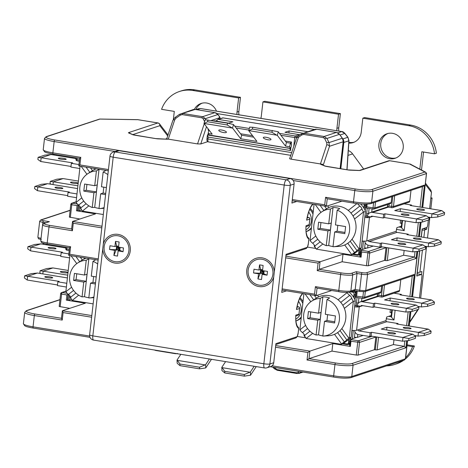 <?xml version="1.0" encoding="UTF-8"?>
<svg xmlns="http://www.w3.org/2000/svg" width="468" height="468" viewBox="0 0 468 468"><rect width="100%" height="100%" fill="white"/><g stroke="black" fill="none" stroke-linecap="round" stroke-linejoin="round"><path stroke-width="0.7" d="M321.633 164.56L320.428 163.94L291.154 159.173C289.774 158.909 289.341 158.681 289.868 158.488M322.581 164.958L322.657 164.309L320.428 163.94L326.804 144.694L326.746 142.793L324.739 138.633L323.394 137.633L303.72 134.427L301.883 134.913L298.414 137.346A2.393 1.065 -161.6 0 0 296.595 137.803L289.686 158.582M207.81 141.64L200.76 143.963L197.549 143.91L168.275 139.142L174.699 119.902A2.393 1.065 -161.6 0 0 172.891 120.334M418.129 309.424L417.667 310.419M417.14 273.78L421.504 274.494A2.393 0.725 99.3 0 1 421.884 276.6L419.451 297.981M418.486 306.476L418.45 306.774M421.218 236.96L422.124 229.004L426.746 227.477A2.393 0.725 99.3 0 0 427.781 224.874L428.331 220.065M428.63 217.421L428.665 217.129M429.63 208.634L431.478 192.418L430.771 190.131M421.504 274.494A2.393 0.725 99.3 0 0 421.387 274.505L416.766 276.026L419.615 251M419.737 250.959L416.894 275.933A2.393 0.357 -173.5 0 1 416.766 276.026M349.918 346.238A2.393 0.357 -173.5 0 1 349.672 346.045L350.421 339.464A2.393 0.357 6.5 0 0 350.433 339.505L350.959 341.254L350.368 346.425L349.918 346.238L350.643 339.832M350.368 346.425L332.818 343.565L331.964 351.094L356.265 355.054L357.71 342.354A1.433 0.439 -80.7 0 1 358.33 340.792A1.433 1.351 71.8 0 1 359.523 342.424L350.959 341.254M275.687 345.56L309.875 351.129L332.818 343.565M349.836 344.594L348.555 344.389M69.521 295.472L68.989 300.175A2.393 0.357 -173.5 0 1 67.784 300.245L66.298 300.123L66.889 294.951L68.088 294.062M68.989 300.175L71.475 299.356M91.816 315.584L62.367 310.781L85.311 303.217L66.298 300.123M363.174 335.427L357.458 337.311A2.393 0.357 -173.5 0 1 354.44 337.2L356.236 337.492L350.55 339.364A2.393 0.357 6.5 0 0 350.421 339.464M356.458 302.802L358.324 303.106A2.393 0.357 -173.5 0 0 358.359 303.112M366.637 213.455L368.503 213.759A2.393 0.357 -173.5 0 0 368.538 213.765M373.353 246.08L367.637 247.964A2.393 0.357 -173.5 0 1 364.619 247.853L366.415 248.145L360.729 250.017A2.393 0.357 6.5 0 0 360.606 250.117A2.393 0.357 6.5 0 0 360.612 250.158L361.7 252L361.109 257.172L342.997 254.218L342.143 261.741L366.444 265.701L367.889 253.007A1.433 0.439 -80.7 0 1 368.515 251.445A1.433 1.351 71.8 0 1 369.702 253.077L361.7 252M360.021 255.247L358.734 255.037M317.052 288.136L316.198 295.641L331.718 290.523M355.036 300.017L355.259 297.18L356.663 296.203L364.666 297.279L380.987 291.897A1.433 1.351 71.8 0 1 380.086 293.044L363.765 298.42A1.433 1.351 71.8 0 1 363.156 298.467A1.433 0.439 -80.7 0 1 363.086 298.479A1.433 0.439 -80.7 0 1 362.852 297.209L363.472 291.769M355.259 297.18A2.393 0.357 -173.5 0 1 355.247 297.139L355.961 290.839M69.755 308.348L59.184 306.47L60.629 293.769L61.595 294.085L60.15 306.786M71.686 228.957L72.417 230.742L73.271 223.218L72.546 221.434L95.49 213.87L76.477 210.77L77.068 205.598L78.273 204.715M79.934 219.001L69.363 217.117L70.814 204.422L71.774 204.738L70.329 217.433M365.549 207.85L366.842 206.856L367.152 204.136M373.335 209.12A1.433 0.439 -80.7 0 1 373.265 209.126A1.433 0.439 -80.7 0 1 373.031 207.862L374.845 207.932L391.166 202.55A1.433 1.351 71.8 0 1 390.265 203.691L373.944 209.073A1.433 1.351 71.8 0 1 373.335 209.12M365.438 207.833A2.393 0.357 -173.5 0 1 365.426 207.792L365.841 204.159M292.325 199.532L324.728 204.814L326.377 206.294L341.897 201.176M361.109 257.172L360.097 256.891A2.393 0.357 -173.5 0 1 359.851 256.698L360.606 250.117M393.974 339.803L393.43 344.571L377.109 349.953L375.295 349.888L376.763 336.995M391.833 196.695L391.166 202.55M388.03 207.102L388.937 206.019L389.16 204.06M386.036 247.502A1.433 1.351 71.8 0 1 386.024 247.695L384.579 260.389L385.48 260.536L386.948 247.648M381.654 286.042L380.987 291.897M377.851 296.449L378.758 295.366L378.981 293.407M375.851 336.849A1.433 1.351 71.8 0 1 375.845 337.042L374.4 349.742L375.295 349.888M384.579 260.389L368.257 265.771L366.444 265.701M410.998 190.377L409.775 201.146A1.433 1.351 71.8 0 1 408.874 202.287L392.553 207.669A1.433 1.351 71.8 0 1 391.938 207.716A1.433 0.439 -80.7 0 1 391.868 207.722A1.433 0.439 -80.7 0 1 391.64 206.458L392.787 196.379M404.153 250.456L403.609 255.224L414.414 256.985L416.064 258.465L367.561 274.453L365.736 290.441L414.238 274.453L411.705 296.724M385.48 260.536L387.288 260.606L403.609 255.224M409.775 201.146L393.453 206.528A1.433 1.351 71.8 0 1 392.553 207.669A1.433 1.433 0 0 1 391.868 207.722L388.101 207.108M387.89 207.055L387.41 206.803L387.668 204.551M374.4 349.742L358.073 355.118L356.265 355.054M400.819 279.724L399.59 290.493A1.433 1.351 71.8 0 1 398.695 291.634L382.368 297.016A1.433 1.351 71.8 0 1 381.759 297.063A1.433 0.439 -80.7 0 1 381.689 297.069A1.433 0.439 -80.7 0 1 381.461 295.805L382.608 285.726M399.59 290.493L383.269 295.875A1.433 1.351 71.8 0 1 382.368 297.016A1.433 1.433 0 0 1 381.689 297.069L377.922 296.455M377.711 296.402L377.231 296.15L377.489 293.898M393.43 344.571L404.229 346.332L405.885 347.812L353.065 365.227L351.784 376.512A1.433 1.351 71.8 0 1 350.883 377.653L404.124 360.103L405.393 358.874A1.433 0.936 -154.8 0 0 405.44 358.482L405.493 357.651M65.853 248.566L66.743 248.941A1.433 0.439 99.3 0 0 66.971 250.204A1.433 0.439 99.3 0 0 67.041 250.199M60.705 293.711A1.433 1.351 71.8 0 1 62.221 292.523A1.433 0.439 99.3 0 0 61.595 294.085L66.889 294.951M59.951 299.754L26.963 310.629A12.923 1.925 6.5 0 0 34.954 313.981A1.433 0.439 99.3 0 0 34.334 315.543L62.232 320.089L61.507 318.31M62.232 320.089L63.092 312.565L62.367 310.781L61.425 318.433M275.5 347.192L307.903 352.474L309.875 351.129L309.02 358.658L331.964 351.094M285.866 256.207L320.053 261.782L319.199 269.305L341.248 272.902A8.137 1.211 6.5 0 0 351.515 273.283A1.433 1.351 71.8 0 1 352.708 274.915L357.02 273.493L356.288 271.709L362.144 272.663A1.433 0.439 99.3 0 0 361.518 274.23L359.699 290.219A4.785 0.714 -173.5 0 0 365.736 290.441A1.433 1.351 -108.2 0 1 364.835 291.587L412.928 275.734L414.238 274.453M339.107 291.71A1.433 0.439 -80.7 0 1 339.037 291.716L316.971 288.118L315.403 286.638L338.803 290.452L340.628 274.464L317.228 270.65L319.199 269.305L342.143 261.741M285.679 257.845L318.082 263.127L320.053 261.782L342.997 254.218M79.706 206.119L79.168 210.828A2.393 0.357 -173.5 0 1 77.963 210.898L76.477 210.77M79.168 210.828L81.654 210.003M292.19 200.737L326.377 206.294L327.231 198.783M99.924 119.071L46.788 136.633A12.923 1.925 6.5 0 0 54.779 139.985L355.393 188.99A12.923 1.925 6.5 0 0 371.703 189.599A1.433 1.351 71.8 0 1 372.891 191.231L371.604 202.515L424.423 185.106L423.107 186.381L370.703 203.662A1.433 1.351 -108.2 0 0 371.604 202.515A14.362 2.141 -173.5 0 1 353.486 201.837L325.582 197.291L327.15 198.771L353.714 203.1A1.433 0.439 -80.7 0 1 353.486 201.837L354.773 190.552A14.362 2.141 6.5 0 0 372.891 191.231L426.132 173.675A1.433 1.351 -108.2 0 0 424.944 172.048L425.634 172.195M426.389 174.254L426.471 173.903A1.433 1.199 -19.6 0 0 426.477 173.201L425.582 172.171M320.451 163.946A3.832 0.573 6.5 0 0 320.779 164.338L324.698 165.976A3.832 0.573 6.5 0 0 326.886 166.514L347.595 169.89A3.832 0.573 6.5 0 0 350.503 170.182L358.5 170.487A3.832 0.573 6.5 0 0 360.424 170.37L389.628 160.74L409.88 164.04A2.393 2.252 -108.2 0 1 410.693 164.35L409.88 164.04A2.393 0.725 -80.7 0 1 409.997 164.034A2.393 0.725 -80.7 0 1 410.126 164.098M411.22 164.625A2.393 2.393 0 0 0 409.997 164.034L389.745 160.729A2.393 2.393 0 0 0 388.615 160.816L389.628 160.74A2.393 0.725 -80.7 0 1 389.745 160.729A2.393 0.725 -80.7 0 1 389.85 160.776M322.458 164.906L322.657 164.309L320.404 163.94M323.207 165.222L329.513 146.268L328.981 142.594L326.974 138.44L324.119 136.486L336.357 132.45L316.69 129.244L300.936 134.193A2.393 0.38 -125.1 0 1 300.965 134.158L297.49 136.597A2.393 0.38 -125.1 0 0 297.467 136.633M136.761 119.691L100.029 119.083A1.433 1.351 -108.2 0 0 99.415 119.129L46.174 136.679L44.513 138.399A14.362 2.141 6.5 0 0 54.159 141.547L52.872 152.837A14.362 2.141 -173.5 0 1 43.226 149.684L44.513 138.399M167.696 135.948L159.851 125.681C159.921 124.236 159.26 123.33 157.868 122.961A2.393 0.725 -80.7 0 1 157.985 122.949A2.393 0.725 -80.7 0 1 158.114 123.014M132.83 134.585L159.851 125.681A2.393 2.194 -37.4 0 0 159.5 123.856A2.393 2.393 0 0 0 157.985 122.949L137.732 119.65A2.393 0.725 99.3 0 0 137.615 119.662L137.516 119.691M166.204 139.183A2.393 1.076 92.1 0 1 166.386 139.154L168.275 139.142L166.046 138.78L168.299 139.142M218.152 119.387L219.767 116.912L217.877 114.543L219.673 117.006A1.433 1.357 42.5 0 1 219.662 118.813C220.018 118.849 220.054 118.217 219.767 116.912M195.408 109.477A2.393 0.725 99.3 0 0 195.308 109.43L193.149 109.594A4.785 4.505 71.8 0 1 195.179 109.442L179.431 114.391A2.393 0.38 -125.1 0 1 179.455 114.356L175.038 117.462L172.885 120.352L166.748 138.803M204.498 121.446L203.235 118.831A2.393 1.287 -25.8 0 1 205.47 118.632L202.615 116.684L214.853 112.648A4.785 4.505 71.8 0 1 217.877 114.543L205.47 118.632L206.049 119.837M166.046 138.78L165.929 139.136M76.032 159.219L76.922 159.594A1.433 0.439 99.3 0 0 77.15 160.857A1.433 0.439 99.3 0 0 77.22 160.852M70.89 204.364A1.433 1.351 71.8 0 1 72.4 203.176A1.433 0.439 99.3 0 0 71.774 204.738L77.068 205.598M398.841 227.003L401.228 227.395L402.018 220.41M401.228 227.395L404.182 230.648L396.39 229.379M388.662 316.35L391.049 316.742L391.833 309.757M391.049 316.742L394.003 320.001L386.211 318.726M71.604 229.086L72.546 221.434L101.995 226.237M79.917 164.906L78.799 165.935L79.654 158.412L53.1 154.101A1.433 0.439 -80.7 0 1 52.872 152.837L80.771 157.383L79.917 164.906L108.453 169.556M79.724 158.424L80.771 157.383M362.144 272.663A3.352 0.497 6.5 0 0 366.368 272.821A1.433 1.351 71.8 0 1 367.561 274.453A4.785 0.714 6.5 0 1 361.518 274.23L357.02 273.493L355.194 289.481L354.147 290.523M175.207 353.399A2.393 0.725 99.3 0 0 175.494 353.703A2.393 0.725 99.3 0 0 175.611 353.691L177.027 353.691M273.891 367.316L276.933 369.556L296.607 372.762A2.393 0.725 99.3 0 0 296.999 373.511A2.393 0.725 99.3 0 0 297.116 373.499L299.093 373.359L301.275 371.779M44.606 223.254A1.433 1.351 -108.2 0 0 43.992 223.3L49.38 221.68L44.606 223.254A8.137 1.211 6.5 0 0 49.637 225.365L71.616 228.946M315.403 286.638L314.549 294.161L316.198 295.641L282.011 290.084M272.072 365.795L333.661 375.833L334.948 364.549A1.433 0.439 99.3 0 1 335.568 362.981L309.02 358.658L307.043 359.997L307.903 352.474M69.492 247.777L68.685 255.294L69.738 254.253L70.592 246.73L69.545 247.771M291.154 159.173L298.414 137.346A2.393 0.38 -125.1 0 0 297.49 136.597A2.393 2.393 0 0 0 296.595 137.803M293.74 146.39L294.746 137.551L296.683 137.574M290.798 148.075L290.517 150.515L208.166 137.089L207.95 138.967L206.985 138.657C206.669 140.54 207.172 141.628 208.488 141.921A3.352 1.018 99.3 0 1 207.95 138.967L291.669 152.615M291.242 144.162L291.482 142.05L285.31 141.043M240.534 133.743L252.562 135.702M208.166 137.089L207.441 135.305L207.306 135.796M290.517 150.515L289.698 148.11M207.441 135.305L207.552 135.024A2.393 0.725 -80.7 0 1 208.172 134.158L208.552 134.035M289.546 148.087L289.663 148.409L207.552 135.024M213.619 120.879L213.706 120.849A1.433 1.351 71.8 0 1 214.321 120.802L228.717 123.148L232.877 121.779L218.474 119.434A1.433 1.351 71.8 0 0 216.965 120.621L216.9 121.224M208.599 130.397A2.393 0.725 -80.7 0 1 208.482 130.408A2.393 0.725 -80.7 0 1 208.137 129.888L208.184 128.928M303.071 133.222L289.13 130.952L288.902 132.959M280.911 135.293L294.746 137.551A1.433 0.439 -80.7 0 1 295.372 135.989L299.374 134.667L284.971 132.321L289.13 130.952M307.687 131.701L223.096 117.907A1.433 0.439 -80.7 0 1 223.166 117.901A1.433 0.439 -80.7 0 1 223.23 117.93M299.374 134.667A1.433 1.351 71.8 0 1 299.924 134.889M290.371 143.149L291.482 142.05M254.182 366.269L250.386 371.996L244.296 374.517L224.722 371.329L222.095 367.655L249.772 372.165M256.236 366.608L250.52 375.231L244.36 376.137L224.786 372.949L221.943 370.574L221.809 367.339L222.095 367.655M221.809 367.339L225.605 361.612M209.401 358.968L205.61 364.695L199.52 367.222L179.946 364.028L177.319 360.354L204.996 364.87M211.46 359.307L205.739 367.936L199.584 368.837L180.01 365.648L177.167 363.273L177.033 360.038L177.319 360.354M177.033 360.038L180.829 354.311M250.52 375.231L250.386 371.996M180.01 365.648L179.946 364.028M205.739 367.936L205.61 364.695M199.584 368.837L199.52 367.222M224.786 372.949L224.722 371.329M244.36 376.137L244.296 374.517M290.745 148.28L289.575 146.753L290.488 143.173L291.652 144.7L290.745 148.28L286.902 147.888L209.29 135L208.12 133.474L209.003 129.999M203.989 123.441L205.23 119.785L227.577 123.154L233.474 124.523L232.567 128.103L203.989 123.441L212.174 134.135L208.12 133.474M232.567 128.103L240.751 138.791L256.95 141.435L248.765 130.742L252.322 129.051L271.902 132.245L276.775 135.176L249.099 130.666M248.765 130.742L249.672 127.161L252.779 127.261L277.682 131.596L278.249 131.818L277.343 135.398L276.775 135.176M277.343 135.398L285.527 146.092L286.434 142.512L290.488 143.173M289.575 146.753L285.527 146.092M263.437 137.949A3.949 1.035 -165.8 0 0 267.509 139.698A3.949 1.035 -165.8 0 0 270.978 139.522A3.949 1.035 -165.8 0 0 270.861 139.16A3.949 1.035 -165.8 0 0 266.789 137.405A3.949 1.035 -165.8 0 0 263.32 137.58A3.949 1.035 -165.8 0 0 263.437 137.949M218.884 130.683A3.949 1.035 -165.8 0 0 222.955 132.438A3.949 1.035 -165.8 0 0 226.424 132.263A3.949 1.035 -165.8 0 0 226.313 131.894A3.949 1.035 -165.8 0 0 222.241 130.139A3.949 1.035 -165.8 0 0 218.772 130.32A3.949 1.035 -165.8 0 0 218.884 130.683M278.249 131.818L286.434 142.512M233.474 124.523L241.658 135.211L253.685 137.171M287.381 147.73L286.902 147.888M272.353 130.455L271.902 132.245M252.779 127.261L252.322 129.051M240.751 138.791L241.658 135.211M227.577 123.154L227.12 124.944L231.999 127.875M227.12 124.944L207.546 121.756L208.003 119.966M204.323 123.365L207.546 121.756M405.657 357.657A31.11 29.273 -108.2 0 0 412.554 346.624L414.402 346.016A31.11 29.273 71.8 0 1 405.317 359.026M403.72 360.237A31.11 29.273 71.8 0 1 396.484 363.87L394.635 364.478A31.11 29.273 -108.2 0 0 401.872 360.846M414.402 346.016L407.113 344.828M420.656 298.18L426.547 246.478M427.512 237.99L429.864 217.322M430.835 208.833L432.069 198.017L430.864 197.818M421.504 170.03L423.552 152.036M408.734 125.67L410.582 125.061A31.11 29.273 71.8 0 1 436.369 153.211L434.52 153.82A31.11 29.273 -108.2 0 0 408.734 125.67L362.835 118.188L361.226 132.292A12.923 12.162 71.8 0 1 353.124 142.588A12.923 12.162 71.8 0 1 348.795 143.138M410.582 125.061L364.683 117.579L362.835 118.188M354.036 142.243A12.923 12.162 71.8 0 1 348.847 142.278M338.814 131.075A12.923 12.162 71.8 0 1 338.774 127.723L340.382 113.613L264.777 101.293L262.928 101.901L261.32 116.005A12.923 12.162 -108.2 0 1 260.834 118.363M240.476 97.332L238.627 97.941L192.728 90.459A31.11 29.273 -108.2 0 0 179.501 91.476L181.35 90.868A31.11 29.273 71.8 0 1 194.577 89.844L240.476 97.332L238.867 111.437A12.923 12.162 -108.2 0 0 238.908 114.789M396.022 157.95A12.923 12.162 71.8 0 1 391.464 158.108A12.923 12.162 71.8 0 1 380.812 146.858A12.923 12.162 71.8 0 1 387.954 133.479M202.094 103.182A12.923 12.162 -108.2 0 0 195.852 109.518M173.406 119.217L174.295 111.402L161.583 109.331A31.11 29.273 -108.2 0 1 179.501 91.476M238.627 97.941L237.019 112.045A12.923 12.162 -108.2 0 0 236.966 114.473M340.382 113.613L338.534 114.227L262.928 101.901M338.534 114.227L336.925 128.331L338.774 127.723M336.872 130.759A12.923 12.162 71.8 0 1 336.925 128.331M434.52 153.82L421.808 151.749L419.825 169.147M423.271 228.624L426.734 229.191L426.945 227.337M421.574 274.517L421.914 271.516L419.913 272.171A9.571 1.427 -173.5 0 1 417.286 272.481M412.554 346.624L407.014 345.723M386.656 365.859A31.11 29.273 -108.2 0 0 394.635 364.478M392.506 133.321A12.923 12.162 71.8 0 1 403.223 145.08A12.923 12.162 71.8 0 1 395.109 158.289A12.923 12.162 71.8 0 1 389.616 158.716A12.923 12.162 71.8 0 1 378.899 146.958A12.923 12.162 71.8 0 1 387.018 133.743A12.923 12.162 71.8 0 1 392.506 133.321M216.468 111.127A12.923 12.162 -108.2 0 0 206.651 103.024A12.923 12.162 -108.2 0 0 201.158 103.446A12.923 12.162 -108.2 0 0 194.355 109.372M432.069 198.017L430.794 198.432M426.734 229.191L424.733 229.852A9.571 1.427 6.5 0 1 422.107 230.157M314.467 129.46L217.134 113.595M340.821 168.755L343.816 142.459A4.785 4.505 -108.2 0 0 342.88 138.92L340.049 135.036A4.785 4.505 -108.2 0 0 339.943 134.895M341.985 131.625A2.393 0.725 99.3 0 0 341.868 131.572C342.535 131.461 343.553 132.07 344.91 133.398L347.905 137.223L348.824 140.809L346.911 169.749M337.814 132.877L341.751 131.584L344.805 133.468L347.8 137.294L342.88 138.92M200.795 108.605A2.393 0.725 99.3 0 0 200.684 108.558L198.426 108.763L200.567 108.57L341.751 131.584A2.393 0.725 99.3 0 1 341.868 131.572L200.684 108.558A2.393 0.725 99.3 0 0 200.567 108.57L197.081 109.717M348.303 150.567A9.571 9.009 71.8 0 1 352.597 153.884L363.654 169.047M102.72 249.116A14.596 13.736 -108.2 0 0 116.134 263.215A14.596 13.736 -108.2 0 0 130.244 250.965A14.596 13.736 -108.2 0 0 119.387 234.649A14.596 13.736 -108.2 0 0 103.311 243.945L92.834 335.878L263.847 363.753A4.785 1.457 99.3 0 0 264.613 367.971A4.785 4.785 0 0 0 266.883 367.79L270.732 366.526A4.785 4.505 71.8 0 0 273.733 362.712L275.904 343.664L296.689 336.814A3.352 1.018 -80.7 0 0 298.145 333.163L298.701 328.296A18.188 5.534 -80.7 0 1 295.823 315.145L298.982 314.104A1.433 1.351 71.8 0 1 298.081 315.251A1.433 1.433 0 0 0 299.058 314.051L298.999 313.975M296.724 201.474L291.921 203.059L294.091 184.012L290.242 185.281L269.884 363.981A4.785 0.714 6.5 0 1 263.847 363.753L284.205 185.059A4.785 0.714 6.5 0 0 290.242 185.281A4.785 4.505 -108.2 0 0 286.281 179.847L115.274 151.971A4.785 4.505 -108.2 0 0 113.238 152.129A4.785 4.785 0 0 0 109.98 156.131L89.622 334.831A4.785 4.785 0 0 0 93.606 340.096L264.613 367.971M286.545 290.827L281.742 292.406L286.083 254.317L306.873 247.461A3.352 1.018 -80.7 0 0 308.324 243.816L308.88 238.949A18.188 5.534 -80.7 0 1 306.002 225.798L309.178 224.628M298.584 306.868A1.433 0.439 99.3 0 0 298.508 306.827A1.433 0.439 99.3 0 0 298.438 306.832A1.433 1.351 -108.2 0 1 299.625 308.465L298.982 314.104L299.625 308.465L296.466 309.506L296.63 308.541M297.847 326.728L298.701 328.296L298.818 327.887L298.145 333.163M297.946 326.746A16.754 5.095 -80.7 0 1 297.876 326.734C297.432 327.419 295.127 321.721 295.875 315.531L295.823 315.145M296.934 307.33L298.438 306.832L297.081 306.61L298.508 306.827A1.433 1.433 0 0 1 299.701 308.406L299.631 308.33M308.763 217.515A1.433 0.439 99.3 0 0 308.687 217.48A1.433 0.439 99.3 0 0 308.617 217.485A1.433 1.351 -108.2 0 1 309.804 219.112L309.161 224.757A1.433 1.351 71.8 0 1 308.26 225.904A1.433 1.433 0 0 0 309.237 224.698L309.816 218.983M308.026 237.381L308.125 237.399A16.754 5.095 -80.7 0 1 308.055 237.387C307.611 238.072 305.306 232.374 306.054 226.184L306.002 225.798M308.125 237.399L308.88 238.949L308.997 238.54L308.324 243.816M273.727 276.992A14.596 13.736 71.8 0 1 257.652 286.287A14.596 13.736 71.8 0 1 246.8 269.966A14.596 13.736 71.8 0 1 260.91 257.716A14.596 13.736 71.8 0 1 274.318 271.82M266.883 367.79A4.785 4.505 -108.2 0 0 269.884 363.981L273.733 362.712M113.238 152.129L117.088 150.86A4.785 4.505 71.8 0 1 119.124 150.702L290.131 178.577A4.785 4.505 71.8 0 1 294.091 184.012M119.124 150.702L115.274 151.971A4.785 1.457 -80.7 0 0 113.197 157.178L284.205 185.059A4.785 1.457 -80.7 0 1 286.281 179.847L290.131 178.577M93.606 340.096A4.785 1.457 99.3 0 1 92.834 335.878A4.785 0.714 -173.5 0 1 89.622 334.831M103.311 243.945L113.197 157.178A4.785 0.714 -173.5 0 1 109.98 156.131M307.265 217.246L308.687 217.48A1.433 1.433 0 0 1 309.88 219.059L306.645 220.159L306.797 219.662C308.406 211.688 310.372 206.686 312.694 204.668L312.887 204.112M306.797 219.662L306.809 219.188M296.618 309.009C298.227 301.035 300.193 296.039 302.515 294.015L302.708 293.459M117.989 235.796A13.162 12.384 71.8 0 1 128.893 250.749A13.162 12.384 71.8 0 1 115.046 261.665A13.162 12.384 -108.2 0 1 104.142 246.712A13.162 12.384 -108.2 0 1 117.989 235.796M117.515 256.078L118.1 250.906L123.055 251.714L123.482 247.946L118.533 247.145L119.118 241.968L115.52 241.383L114.929 246.554L109.98 245.747L109.553 249.508L114.502 250.316L113.911 255.493L117.515 256.078M113.911 255.493L116.199 249.76L119.796 250.345L118.1 250.906M120.042 248.169L118.825 247.97L119.796 250.345L120.13 247.402M118.913 247.203L118.825 247.97L116.199 249.76L117.029 247.677L115.52 241.383M119.504 247.303L118.825 247.97L117.029 247.677M123.055 251.714L118.615 249.848L116.199 249.76L114.502 250.316M109.553 249.508L116.199 249.76L116.626 245.998L114.929 246.554M118.626 246.326L116.626 245.998L118.825 247.97L118.615 249.848M261.998 259.272A13.162 12.384 71.8 0 1 272.897 274.225A13.162 12.384 71.8 0 1 259.05 285.135A13.162 12.384 -108.2 0 1 248.145 270.188A13.162 12.384 -108.2 0 1 261.998 259.272M261.518 279.554L262.109 274.377L267.058 275.184L267.485 271.422L262.536 270.615L263.127 265.444L259.529 264.859L258.939 270.03L253.989 269.223L253.557 272.984L258.511 273.792L257.921 278.963L261.518 279.554M257.921 278.963L260.202 273.236L263.806 273.821L262.109 274.377M264.051 271.639L262.835 271.446L263.806 273.821L264.139 270.878M262.922 270.679L262.835 271.446L260.202 273.236L261.033 271.147L259.529 264.859M263.507 270.773L262.835 271.446L261.033 271.147M267.058 275.184L262.618 273.324L260.202 273.236L258.511 273.792M253.557 272.984L260.202 273.236L260.629 269.474L258.939 270.03M262.63 269.796L260.629 269.474L262.835 271.446L262.618 273.324M352.696 254.475L357.365 255.236A2.393 2.252 -108.2 0 0 359.839 253.498M315.865 248.473L307.482 247.104M367.24 208.143L366.315 216.263M363.49 241.102L362.536 249.421M379.922 247.151L380.349 243.383L381.66 242.956L381.227 246.718L379.922 247.151L368.667 245.314A4.785 4.505 71.8 0 1 364.724 241.149M362.08 241.16L363.098 241.073A5.265 0.784 6.5 0 0 366.766 240.973L368.304 240.464A0.959 0.901 -108.2 0 0 369.1 241.552L380.349 243.383M383.239 217.994L383.672 214.233L384.977 213.8L384.55 217.561L383.239 217.994L371.99 216.157A0.959 0.901 -108.2 0 0 370.984 216.953L372.932 216.31M364.981 215.701L365.9 216.403L367.438 215.894A2.393 2.252 -108.2 0 0 368.731 216.585L370.984 216.953L369.445 217.462A5.265 0.784 6.5 0 1 365.777 217.561L364.8 217.298M367.456 215.912A4.785 4.505 71.8 0 1 372.423 212.396L383.672 214.233M434.579 244.044L434.339 246.145L428.208 246.747L428.635 242.986L438.411 239.762L441.277 241.833L434.579 244.044L397.133 237.855L391.435 239.733L422.937 244.863L413.156 248.087L412.729 251.854L418.866 251.246L419.106 249.146L381.66 242.956M369.1 241.552L396.969 232.362L408.219 234.199L406.908 234.632L438.411 239.762M400.579 244.255A3.949 0.591 6.5 0 0 405.774 244.284A3.949 0.591 6.5 0 0 403.118 243.418A3.949 0.591 6.5 0 0 397.923 243.389A3.949 0.591 6.5 0 0 400.579 244.255M416.052 239.154A3.949 0.591 6.5 0 0 421.247 239.183A3.949 0.591 6.5 0 0 418.591 238.317A3.949 0.591 6.5 0 0 413.402 238.288A3.949 0.591 6.5 0 0 416.052 239.154M412.729 251.854L381.227 246.718M416.052 222.698L422.189 222.095L422.428 219.989L416.479 218.936L416.052 222.698L384.55 217.561M422.428 219.989L429.127 217.778L426.26 215.713L416.479 218.936L384.977 213.8M422.937 244.863L425.804 246.934L425.564 249.04L418.866 251.246M419.106 249.146L425.804 246.934M429.127 217.778L428.887 219.884L422.189 222.095M426.26 215.713L394.758 210.577L400.456 208.699L400.14 211.454M397.133 237.855L396.817 240.611M428.208 246.747L424.768 246.191M431.525 217.597L437.662 216.988L437.902 214.888L431.958 213.829L431.525 217.597L428.091 217.035M404.165 203.837L411.542 205.042L410.231 205.475L441.733 210.606L431.958 213.829L400.456 208.699M441.277 241.833L441.037 243.939L434.339 246.145M408.219 234.199L408.149 234.831M411.542 205.042L411.471 205.674M396.969 232.362A0.959 0.901 71.8 0 1 396.174 231.274L396.887 227.647L401.357 226.173M400.555 220.171L400.216 223.154L401.684 223.335M403.902 215.099A3.949 0.591 6.5 0 0 409.09 215.128A3.949 0.591 6.5 0 0 406.44 214.262A3.949 0.591 6.5 0 0 401.246 214.233A3.949 0.591 6.5 0 0 403.902 215.099M419.375 209.997A3.949 0.591 6.5 0 0 424.57 210.027A3.949 0.591 6.5 0 0 421.914 209.161A3.949 0.591 6.5 0 0 416.719 209.132A3.949 0.591 6.5 0 0 419.375 209.997M441.733 210.606L444.6 212.677L444.36 214.783L437.662 216.988M437.902 214.888L444.6 212.677M362.671 241.067L362.027 241.617M360.296 252.837L359.851 253.486A2.393 2.252 71.8 0 1 358.962 254.054L357.733 254.457A2.393 2.252 -108.2 0 0 358.623 253.89L359.237 252.55L359.582 249.543M360.734 250.017L360.927 248.303M365.215 210.664L365.537 207.868M364.239 208.652L364.595 205.528L364.303 204.042M353.592 254.03L356.715 254.539A2.393 2.252 -108.2 0 0 357.733 254.457M314.25 245.021L314.233 245.22A2.393 2.252 -108.2 0 0 315.356 247.607M401.907 220.387L401.562 223.376M337.171 210.173A18.96 17.837 -108.2 0 1 349.555 230.636A18.96 17.837 -108.2 0 1 333.351 246.735A18.96 17.837 -108.2 0 1 333 246.753L334.684 231.988L344.811 233.637L345.612 226.582L335.486 224.932L337.171 210.173L339.791 208.64A19.65 18.492 -108.2 0 0 336.451 207.769A19.65 18.492 -108.2 0 0 333.04 207.54L328.711 245.507A19.65 18.492 -108.2 0 0 332.052 246.379A19.65 18.492 -108.2 0 0 333.029 246.513M327.933 230.888L326.255 245.653A18.96 17.837 71.8 0 1 313.929 229.806A18.96 17.837 71.8 0 1 321.838 211.799A18.96 17.837 71.8 0 1 330.42 209.067L328.735 223.833L318.614 222.183L317.807 229.238L327.933 230.888L330.396 230.075L320.27 228.425L317.807 229.238M328.735 223.833L331.204 223.02L330.396 230.075M334.684 231.988L337.147 231.174L344.945 232.45M320.943 222.563L320.27 228.425M337.814 225.313L337.147 231.174M333.351 246.735L338.551 246.431A20.34 19.141 -108.2 0 0 356.054 227.243A20.34 19.141 -108.2 0 0 339.072 206.248A20.34 19.141 71.8 0 0 326.196 208.95L321.838 211.799M326.255 245.653L328.711 245.507M333.04 207.54L330.42 209.067M357.476 203.627A4.785 1.533 51.8 0 0 359.863 206.031A2.393 0.766 51.8 0 1 361.951 208.898A4.785 1.533 51.8 0 0 363.531 211.934L359.471 248.485L361.314 247.876L365.467 211.448A7.529 2.41 51.8 0 0 360.565 203.931M359.471 248.485L359.02 248.836A4.785 0.526 143.9 0 0 357.014 250.608L354.545 252.556A4.785 0.526 143.9 0 0 351.725 254.592L351.275 254.943L316.321 249.134A4.785 1.533 -128.2 0 1 314.748 246.104A2.393 0.766 51.8 0 0 312.659 243.237A4.785 1.533 -128.2 0 1 310.056 240.54L314.081 204.305M361.314 247.876A7.529 0.825 -36.1 0 1 353.124 254.335L351.275 254.943M365.467 211.448L363.618 212.057M310.108 208.453A13.402 12.613 71.8 0 1 313.186 212.144M311.319 228.536A13.402 12.613 71.8 0 1 306.587 231.461L306.119 231.613A13.402 12.613 71.8 0 0 311.425 227.606M355.341 292.968A2.393 2.252 -108.2 0 0 354.007 290.722M342.517 343.822L347.18 344.583A2.393 2.252 -108.2 0 0 349.66 342.851M305.686 337.82L297.303 336.451M357.061 297.496L356.136 305.616M353.305 330.449L352.357 338.774M369.738 336.498L370.17 332.736L371.475 332.303L371.048 336.065L369.738 336.498L358.488 334.661A4.785 4.505 71.8 0 1 354.545 330.496M351.901 330.507L352.913 330.42A5.265 0.784 6.5 0 0 356.587 330.32L358.125 329.811A0.959 0.901 -108.2 0 0 358.921 330.899L370.17 332.736M373.06 307.341L373.493 303.58L374.798 303.147L374.371 306.909L373.06 307.341L361.811 305.505A0.959 0.901 -108.2 0 0 360.805 306.3L362.747 305.662M354.802 305.048L355.715 305.75L357.26 305.241A2.393 2.252 -108.2 0 0 357.277 305.265A2.393 2.252 -108.2 0 0 358.552 305.932L360.805 306.3L359.266 306.809A5.265 0.784 6.5 0 1 355.592 306.909L354.621 306.651M357.277 305.265A4.785 4.505 71.8 0 1 362.238 301.743L373.493 303.58M424.4 333.391L424.16 335.498L418.023 336.1L418.456 332.339L428.232 329.115L431.098 331.186L424.4 333.391L386.954 327.202L381.256 329.08L412.758 334.216L402.977 337.44L402.55 341.201L408.687 340.599L408.927 338.493L371.475 332.303M358.921 330.899L386.79 321.715L398.04 323.546L396.729 323.979L428.232 329.115M390.4 333.602A3.949 0.591 6.5 0 0 395.589 333.631A3.949 0.591 6.5 0 0 392.939 332.766A3.949 0.591 6.5 0 0 387.744 332.736A3.949 0.591 6.5 0 0 390.4 333.602M405.873 328.501A3.949 0.591 6.5 0 0 411.068 328.53A3.949 0.591 6.5 0 0 408.412 327.664A3.949 0.591 6.5 0 0 403.217 327.635A3.949 0.591 6.5 0 0 405.873 328.501M402.55 341.201L371.048 336.065M405.873 312.045L412.01 311.442L412.244 309.336L406.3 308.283L405.873 312.045L374.371 306.909M412.244 309.336L418.942 307.131L416.081 305.06L406.3 308.283L374.798 303.147M412.758 334.216L415.625 336.287L415.385 338.387L408.687 340.599M408.927 338.493L415.625 336.287M418.942 307.131L418.708 309.231L412.01 311.442M416.081 305.06L384.579 299.924L390.277 298.046L389.961 300.801M386.954 327.202L386.638 329.958M418.023 336.1L414.589 335.538M421.346 306.944L427.483 306.341L427.723 304.235L421.773 303.182L421.346 306.944L417.912 306.382M393.986 293.19L401.363 294.39L400.052 294.822L431.555 299.959L421.773 303.182L390.277 298.046M431.098 331.186L430.858 333.286L424.16 335.498M398.04 323.546L397.97 324.178M401.363 294.39L401.287 295.021M386.79 321.715A0.959 0.901 71.8 0 1 385.995 320.627L386.708 316.994L391.178 315.52M390.376 309.518L390.031 312.507L391.5 312.688M393.717 304.446A3.949 0.591 6.5 0 0 398.911 304.475A3.949 0.591 6.5 0 0 396.261 303.609A3.949 0.591 6.5 0 0 391.067 303.58A3.949 0.591 6.5 0 0 393.717 304.446M409.196 299.344A3.949 0.591 6.5 0 0 414.391 299.374A3.949 0.591 6.5 0 0 411.735 298.508A3.949 0.591 6.5 0 0 406.54 298.479A3.949 0.591 6.5 0 0 409.196 299.344M431.555 299.959L434.421 302.03L434.181 304.13L427.483 306.341M427.723 304.235L434.421 302.03M352.486 330.42L351.848 330.964M354.06 297.999L354.416 294.875L354.118 293.395A2.393 2.252 -108.2 0 0 352.427 292.161L353.662 291.751A2.393 2.252 71.8 0 1 355.352 292.986L355.633 293.74M350.111 342.184L349.672 342.833A2.393 2.252 71.8 0 1 348.783 343.401L347.548 343.81A2.393 2.252 -108.2 0 0 348.444 343.237L349.058 341.897L349.403 338.89M350.55 339.364L350.748 337.65M353.662 291.751L351.801 291.447M350.567 291.856L352.427 292.161M343.413 343.377L346.536 343.886A2.393 2.252 -108.2 0 0 347.548 343.81M304.071 334.368L304.048 334.567A2.393 2.252 -108.2 0 0 305.177 336.96M391.722 309.74L391.383 312.723M326.992 299.52A18.96 17.837 -108.2 0 1 339.376 319.983A18.96 17.837 -108.2 0 1 323.172 336.082A18.96 17.837 -108.2 0 1 322.821 336.1L324.505 321.335L334.632 322.99L335.433 315.935L325.307 314.285L326.992 299.52L329.612 297.993A19.65 18.492 -108.2 0 0 326.272 297.116A19.65 18.492 -108.2 0 0 322.861 296.887L318.532 334.854A19.65 18.492 -108.2 0 0 321.873 335.731A19.65 18.492 -108.2 0 0 322.85 335.86M317.754 320.235L316.07 335A18.96 17.837 71.8 0 1 303.744 319.153A18.96 17.837 71.8 0 1 311.653 301.152A18.96 17.837 71.8 0 1 320.241 298.42L318.556 313.186L308.43 311.53L307.628 318.585L317.754 320.235L320.217 319.422L310.091 317.772L307.628 318.585M318.556 313.186L321.019 312.372L320.217 319.422M324.505 321.335L326.968 320.527L334.766 321.797M310.758 311.91L310.091 317.772M327.635 314.666L326.968 320.527M323.172 336.082L328.372 335.784A20.34 19.141 -108.2 0 0 345.87 316.59A20.34 19.141 -108.2 0 0 328.887 295.601A20.34 19.141 71.8 0 0 316.017 298.303L311.653 301.152M316.07 335L318.532 334.854M322.861 296.887L320.241 298.42M347.554 292.377L347.08 292.687A4.785 1.533 51.8 0 0 349.684 295.378A2.393 0.766 51.8 0 1 351.772 298.245A4.785 1.533 51.8 0 0 353.352 301.281L349.286 337.837L351.135 337.229L355.288 300.795A7.529 2.41 51.8 0 0 349.204 292.231M349.286 337.837L348.841 338.188A4.785 0.526 143.9 0 0 346.835 339.955L344.366 341.903A4.785 0.526 143.9 0 0 341.546 343.939L341.096 344.29L306.142 338.487A4.785 1.533 -128.2 0 1 304.569 335.451A2.393 0.766 51.8 0 0 302.48 332.584A4.785 1.533 -128.2 0 1 299.877 329.887L303.902 293.652M346.993 292.564L345.87 292.377M351.135 337.229A7.529 0.825 -36.1 0 1 342.945 343.682L341.096 344.29M355.288 300.795L353.439 301.404M299.93 297.8A13.402 12.613 71.8 0 1 303.007 301.491M301.14 317.883A13.402 12.613 71.8 0 1 296.408 320.808L295.94 320.96A13.402 12.613 71.8 0 0 301.246 316.953M78.957 164.56L71.358 163.32L70.925 167.082L79.8 168.527M76.904 193.922L68.035 192.477L67.608 196.238L76.477 197.683M71.358 163.32L72.663 162.887L41.166 157.751L50.942 154.528L44.805 155.13L38.107 157.342L41.166 157.751L40.734 161.513L71.001 166.45M68.035 192.477L69.346 192.044L37.844 186.907L47.619 183.684L41.488 184.287L34.79 186.498L37.844 186.907L37.411 190.669L67.679 195.606M38.107 157.342L37.867 159.442L40.734 161.513M34.79 186.498L34.55 188.598L37.411 190.669M53.37 154.142L54.376 155.089M50.942 154.528L76.032 158.617M47.619 183.684L77.518 188.557M56.324 155.405L56.412 154.639M53.001 184.562L53.317 181.806L77.834 185.802M78.372 181.075L63.092 178.583L53.317 181.806L50.263 181.397L50.023 183.497L51.059 184.246M60.98 159.202A3.949 0.591 -173.5 0 1 58.33 158.336A3.949 0.591 -173.5 0 1 63.525 158.365A3.949 0.591 -173.5 0 1 66.175 159.231A3.949 0.591 -173.5 0 1 60.98 159.202M50.263 181.397L56.961 179.185L63.092 178.583M57.663 188.358A3.949 0.591 -173.5 0 1 55.008 187.492A3.949 0.591 -173.5 0 1 60.202 187.522A3.949 0.591 -173.5 0 1 62.852 188.388A3.949 0.591 -173.5 0 1 57.663 188.358M78.097 183.45A3.949 0.591 -173.5 0 1 73.137 183.257A3.949 0.591 -173.5 0 1 70.481 182.391A3.949 0.591 -173.5 0 1 75.676 182.415A3.949 0.591 -173.5 0 1 78.144 183.07M80.25 206.879L80.508 208.558A2.393 2.252 -108.2 0 0 81.35 209.465M96.408 170.925L94.729 185.685L84.603 184.035L83.795 191.09L93.922 192.74L92.243 207.505L94.706 207.359L99.029 169.393L96.408 170.925A18.96 17.837 -108.2 0 0 87.826 173.657A18.96 17.837 -108.2 0 0 79.917 191.658A18.96 17.837 -108.2 0 0 92.243 207.505M104.118 207.605A18.96 17.837 71.8 0 1 99.345 208.588A18.96 17.837 71.8 0 1 98.994 208.605L100.673 193.84L105.592 194.641M106.394 187.592L101.48 186.791L103.159 172.025A18.96 17.837 71.8 0 1 107.874 174.628M83.795 191.09L86.264 190.277L96.385 191.927L97.192 184.878L94.729 185.685M93.922 192.74L96.385 191.927M100.673 193.84L103.135 193.032L105.727 193.454M86.931 184.415L86.264 190.277M103.135 193.032L103.802 187.165M99.889 169.387A19.65 18.492 -108.2 0 0 99.029 169.393M96.303 168.808A20.34 19.141 -108.2 0 0 92.184 170.808L87.826 173.657M94.706 207.359A19.65 18.492 -108.2 0 0 98.04 208.237A19.65 18.492 -108.2 0 0 99.017 208.365M103.159 172.025L105.78 170.492A19.65 18.492 -108.2 0 0 104.955 170.217M88.861 205.826L82.403 211.115L103.329 214.525M82.315 210.992A4.785 1.533 -128.2 0 1 80.736 207.956A2.393 0.766 -128.2 0 0 78.647 205.089A4.785 1.533 -128.2 0 1 76.044 202.392L80.069 166.158M68.773 253.908L61.179 252.667L60.746 256.429L69.621 257.874M66.725 283.269L57.856 281.824L57.424 285.585L66.298 287.03M61.179 252.667L62.484 252.234L30.982 247.104L40.763 243.881L34.626 244.483L27.928 246.689L30.982 247.104L30.555 250.866L60.822 255.797M57.856 281.824L59.161 281.391L27.665 276.255L37.44 273.031L31.303 273.64L24.605 275.845L27.665 276.255L27.232 280.022L57.5 284.954M27.928 246.689L27.688 248.795L30.555 250.866M24.605 275.845L24.365 277.951L27.232 280.022M43.214 243.231L43.167 243.693L44.197 244.436M40.763 243.881L65.848 247.97M37.44 273.031L67.339 277.91M46.145 244.758L46.233 243.974M42.822 273.909L43.138 271.153L67.649 275.149M68.188 270.422L52.913 267.93L43.138 271.153L40.084 270.744L39.844 272.85L40.874 273.593M50.801 248.549A3.949 0.591 -173.5 0 1 48.151 247.683A3.949 0.591 -173.5 0 1 53.346 247.712A3.949 0.591 -173.5 0 1 55.996 248.578A3.949 0.591 -173.5 0 1 50.801 248.549M40.084 270.744L46.782 268.533L52.913 267.93M47.479 277.705A3.949 0.591 -173.5 0 1 44.829 276.84A3.949 0.591 -173.5 0 1 50.023 276.869A3.949 0.591 -173.5 0 1 52.673 277.735A3.949 0.591 -173.5 0 1 47.479 277.705M67.918 272.797A3.949 0.591 -173.5 0 1 62.958 272.604A3.949 0.591 -173.5 0 1 60.302 271.738A3.949 0.591 -173.5 0 1 65.497 271.768A3.949 0.591 -173.5 0 1 67.965 272.417M70.065 296.232L70.329 297.905A2.393 2.252 -108.2 0 0 71.171 298.812M86.229 260.272L84.544 275.038L74.424 273.388L73.616 280.437L83.743 282.093L82.064 296.852L84.521 296.706L88.85 258.745L86.229 260.272A18.96 17.837 -108.2 0 0 77.647 263.004A18.96 17.837 -108.2 0 0 69.738 281.005A18.96 17.837 -108.2 0 0 82.064 296.852M93.933 296.958A18.96 17.837 71.8 0 1 89.16 297.94A18.96 17.837 71.8 0 1 88.809 297.952L90.494 283.193L95.413 283.994M96.215 276.939L91.295 276.138L92.98 261.372A18.96 17.837 71.8 0 1 97.695 263.975M73.616 280.437L76.079 279.63L86.206 281.28L87.013 274.225L84.544 275.038M83.743 282.093L86.206 281.28M90.494 283.193L92.956 282.379L95.548 282.801M76.752 273.768L76.079 279.63M92.956 282.379L93.623 276.518M89.71 258.74A19.65 18.492 -108.2 0 0 88.85 258.745M86.124 258.155A20.34 19.141 -108.2 0 0 82.005 260.155L77.647 263.004M84.521 296.706A19.65 18.492 -108.2 0 0 87.861 297.584A19.65 18.492 -108.2 0 0 88.838 297.712M92.98 261.372L95.601 259.845A19.65 18.492 -108.2 0 0 94.77 259.564M78.682 295.179L72.224 300.462L93.15 303.872M72.13 300.339A4.785 1.533 -128.2 0 1 70.557 297.303A2.393 0.766 -128.2 0 0 68.468 294.436A4.785 1.533 -128.2 0 1 65.865 291.745L69.89 255.51M371.703 189.599L424.944 172.048L409.775 164.075M130.104 133.444A2.393 2.252 -108.2 0 0 128.665 132.59L157.868 122.961L137.615 119.662A2.393 2.252 -108.2 0 0 137.007 119.65M128.665 132.59A3.832 0.573 6.5 0 0 128.846 133.047L132.766 134.69A3.832 0.573 6.5 0 0 134.954 135.223L155.663 138.604A3.832 0.573 6.5 0 0 158.564 138.897L166.567 139.195A3.832 0.573 6.5 0 0 168.252 139.136M417.895 309.5L409.74 321.82M425.389 184.451L431.478 192.418M417.134 273.809L421.387 274.505M314.549 294.161L282.145 288.879M318.082 263.127L317.228 270.65M73.271 223.218L101.808 227.869M72.417 230.742L49.011 226.927L47.192 242.915L70.592 246.73M98.268 258.909L69.738 254.253M335.568 362.981A12.923 1.925 6.5 0 0 351.877 363.595A1.433 1.351 71.8 0 1 353.065 365.227A14.362 2.141 6.5 0 1 334.948 364.549L307.043 359.997M26.963 310.629A1.433 1.351 -108.2 0 0 26.354 310.676L24.687 312.396A14.362 2.141 6.5 0 0 34.334 315.543L33.047 326.828L89.64 336.053M91.629 317.216L63.092 312.565M54.779 139.985A1.433 0.439 99.3 0 0 54.159 141.547L115.163 151.492M293.184 180.513L354.773 190.552A1.433 0.439 99.3 0 1 355.393 188.99M324.728 204.814L325.582 197.291M372.136 336.24L358.33 340.792L350.433 339.505M358.927 297.8L358.324 303.106M355.025 332.04L354.44 337.2M369.106 208.447L368.503 213.759M365.204 242.693L364.619 247.853M355.51 297.151L356.224 290.88M356.423 290.909L355.727 296.999M357.248 291.043L356.663 296.203M366.842 206.856L373.031 207.862L373.622 202.697M77.097 158.008L76.922 159.594L79.472 160.009M66.918 247.361L66.743 248.941L69.293 249.356M366.309 204.153L365.912 207.652M365.689 207.804L366.105 204.159M360.097 256.891L360.822 250.485M382.315 246.893L368.515 251.445L360.612 250.158M367.959 245.138L367.637 247.964M377.109 349.953L378.553 337.288M388.937 206.019L393.453 206.528L394.676 195.759M378.758 295.366L383.269 295.875L384.497 285.106M375.511 202.077L374.845 207.932A1.433 1.351 71.8 0 1 373.944 209.073A1.433 1.433 0 0 1 373.265 209.126L365.508 207.862M386.024 247.695L369.702 253.077L368.257 265.771M387.288 260.606L388.732 247.941M387.557 206.914L387.832 204.493M357.78 334.485L357.458 337.311M361.904 298.286L361.542 301.462M372.083 208.933L371.721 212.115M365.332 291.424L364.666 297.279A1.433 1.351 71.8 0 1 363.765 298.42A1.433 1.433 0 0 1 363.086 298.479L355.329 297.209M375.845 337.042L359.523 342.424L358.073 355.118M377.378 296.267L377.653 293.846M395.109 310.29L394.003 320.001M412.25 275.956L409.915 296.431M408.166 311.817L406.598 325.588M404.843 340.973L404.229 346.332L351.877 363.595M405.288 220.943L404.182 230.648M422.428 186.609L420.1 207.078M418.345 222.47L416.777 236.235M415.022 251.626L414.414 256.985L366.368 272.821M65.807 291.342L62.221 292.523L67.211 293.337M68.451 294.425L67.784 300.245M67.386 300.234L68.082 294.138M34.954 313.981L61.437 318.298M24.687 312.396L23.4 323.68A14.362 2.141 6.5 0 0 33.047 326.828A1.433 0.439 99.3 0 0 33.281 328.091A1.433 0.439 99.3 0 0 33.351 328.086M407.47 340.716L405.446 358.482L405.019 358.956L351.784 376.512A14.362 2.141 6.5 0 1 333.661 375.833A1.433 0.439 99.3 0 0 333.895 377.097A1.433 0.439 99.3 0 0 333.965 377.091M410.003 311.635L408.383 325.874M406.68 340.792L405.885 347.812M424.423 185.106L421.884 207.371M420.182 222.288L418.562 236.527M416.865 251.445L416.064 258.465M422.645 207.499L426.471 173.903L426.132 173.675M409.143 326.003L410.787 311.559M412.466 296.847L417.649 251.369M419.322 236.65L420.972 222.212M351.515 273.283L356.288 271.709M360.992 250.801L360.29 256.973M353.785 203.094A1.433 0.439 -80.7 0 1 353.714 203.1C360.465 204.259 366.128 204.446 370.703 203.662M388.61 160.816L359.482 170.422A2.393 2.252 71.8 0 1 360.424 170.37M358.137 170.469A2.393 1.076 92.1 0 1 358.318 170.446A2.393 1.076 92.1 0 1 358.5 170.487M350.152 170.171A2.393 1.076 92.1 0 1 350.321 170.141A2.393 1.076 92.1 0 1 350.503 170.182M320.779 164.338A2.393 2.106 112.7 0 1 321.44 164.479L325.359 166.122A2.393 2.106 112.7 0 0 324.698 165.976M326.804 144.694A2.393 1.065 18.4 0 1 329.513 146.268L343.155 141.769A2.393 0.357 6.5 0 0 343.284 141.669M324.739 138.633A2.393 1.287 -25.8 0 1 326.974 138.44L339.388 134.351A4.785 4.505 -108.2 0 0 336.357 132.45A2.393 0.725 -80.7 0 1 336.474 132.444L316.807 129.232L314.654 129.402A4.785 4.505 -108.2 0 1 316.69 129.244A2.393 0.725 -80.7 0 1 316.813 129.238A2.393 0.725 -80.7 0 1 316.912 129.285M323.394 137.633A2.393 0.725 -80.7 0 1 324.119 136.486L304.446 133.281A2.393 0.725 -80.7 0 0 303.72 134.427M340.096 168.638L343.155 141.769A4.785 4.505 -108.2 0 0 342.219 138.23L339.54 134.345L336.474 132.444A2.393 0.725 -80.7 0 1 336.597 132.497M340.207 168.655L343.284 141.675L342.371 138.224L328.981 142.594A2.393 1.287 -25.8 0 0 326.746 142.793M137.838 119.697A2.393 0.725 99.3 0 0 137.732 119.65A2.393 2.393 0 0 0 136.978 119.644M129.501 133.193L129.507 133.193A2.393 2.106 112.7 0 0 128.846 133.047M129.507 133.193L133.427 134.837A2.393 2.106 112.7 0 0 132.766 134.69M158.213 138.879A2.393 1.076 92.1 0 1 158.389 138.856A2.393 1.076 92.1 0 1 158.564 138.897M133.427 134.837L155.78 138.592L166.386 139.154A2.393 1.076 92.1 0 1 166.567 139.195M215.087 112.689A2.393 0.725 99.3 0 0 214.97 112.636L195.296 109.43A2.393 0.725 99.3 0 0 195.179 109.442L214.853 112.648A2.393 0.725 99.3 0 1 214.97 112.636L218.035 114.537M211.279 120.498L218.72 118.047A1.433 1.357 42.5 0 1 219.047 119.088M216.976 120.545L215.572 121.007M216.31 121.124L216.959 120.691M200.76 143.963L206.499 126.723M197.549 143.91L204.247 123.78M203.235 118.831L201.889 117.825L182.216 114.619L180.379 115.105L175.956 118.211L174.699 119.902M175.956 118.211A2.393 0.38 -125.1 0 0 175.038 117.462M201.889 117.825A2.393 0.725 -80.7 0 1 202.615 116.684L182.941 113.472A2.393 0.725 -80.7 0 0 182.216 114.619M180.379 115.105A2.393 0.38 -125.1 0 0 179.46 114.35M46.788 136.633A1.433 1.351 -108.2 0 0 46.174 136.679M53.171 154.095A1.433 0.439 -80.7 0 1 53.1 154.101C44.641 152.474 46.01 152.334 44.536 151.778L43.226 149.684M77.39 203.989L72.4 203.176L75.986 201.989M78.63 205.078L77.963 210.898M77.565 210.881L78.261 204.791M402.533 220.492L401.696 227.84M401.363 227.518L402.17 220.434M391.184 316.865L391.991 309.781M392.354 309.839L391.517 317.193M70.13 210.407L41.453 219.861A3.352 0.497 6.5 0 0 43.524 220.726L49.38 221.68M49.637 225.365A1.433 0.439 99.3 0 0 49.011 226.927A9.571 1.427 6.5 0 1 42.582 224.827L40.763 240.815A9.571 1.427 -173.5 0 0 47.192 242.915A1.433 0.439 -80.7 0 0 47.42 244.179C40.886 242.904 42.102 242.646 41.231 242.172L40.763 240.815M47.49 244.173A1.433 0.439 -80.7 0 1 47.42 244.179L69.475 247.777M42.652 224.511L42.904 222.288L45.688 222.745M359.997 291.476A1.433 0.439 -80.7 0 1 359.927 291.482A1.433 0.439 -80.7 0 1 359.699 290.219L355.194 289.481L350.883 290.903L352.708 274.915A9.571 1.427 6.5 0 1 340.628 274.464A1.433 0.439 99.3 0 1 341.248 272.902M41.049 238.276A4.785 0.714 -173.5 0 1 37.867 237.229L39.686 221.241A4.785 0.714 6.5 0 0 42.904 222.288A1.433 0.439 99.3 0 1 43.524 220.726M302.468 371.972L300.286 372.698A2.393 1.732 47.2 0 1 298.104 372.388L299.14 371.434M296.607 372.762L298.104 372.388M276.933 369.556A2.393 0.725 99.3 0 0 277.325 370.299L296.999 373.511L299.093 373.359M275.248 368.661A2.393 0.825 134.6 0 1 274.347 368.755L277.325 370.299M155.534 350.187A2.393 0.725 99.3 0 0 155.821 350.497L175.494 353.703L177.588 353.551M41.453 219.861A1.433 1.351 -108.2 0 0 40.845 219.907L39.686 221.241M349.982 292.05A1.433 1.351 -108.2 0 0 350.883 290.903A9.571 1.427 -173.5 0 1 338.803 290.452A1.433 0.439 -80.7 0 0 339.037 291.716C342.664 292.447 346.314 292.558 349.982 292.05L354.557 290.54M301.883 134.913A2.393 0.38 -125.1 0 0 300.965 134.158L314.654 129.402M404.141 360.097A1.433 1.351 -108.2 0 0 405.019 358.956M296.507 138.072L296.56 137.615A1.433 1.351 -108.2 0 0 295.372 135.989L279.454 133.392M248.935 130.081L236.135 127.998M208.172 134.158L208.71 134.246M249.339 128.484L234.679 126.097M213.934 120.931L214.321 120.802M218.474 119.434L223.096 117.907A1.433 1.351 -108.2 0 0 222.487 117.954A1.433 1.433 0 0 1 223.166 117.901L307.722 131.689M208.137 129.888L208.997 130.028M419.913 272.171L422.428 250.076M423.873 237.393L424.733 229.852M192.728 90.459L194.577 89.844M237.019 112.045L238.867 111.437M347.905 137.223L348.958 140.599A2.393 0.684 -176.2 0 1 348.824 140.809L343.816 142.459M344.91 133.398L340.049 135.036M347.981 155.405L352.597 153.884M306.645 220.159A18.188 5.534 -80.7 0 1 312.77 204.095M296.466 309.506A18.188 5.534 -80.7 0 1 302.591 293.442M308.342 243.688L307.4 247.256L305.973 248.607A1.433 1.351 -108.2 0 0 306.873 247.461M292.617 200.807L292.161 200.959M307.265 217.263L308.617 217.485L307.113 217.977M298.157 333.035L297.221 336.603L295.788 337.954A1.433 1.351 -108.2 0 0 296.689 336.814M282.438 290.154L281.982 290.306M368.304 240.464L396.174 231.274M366.766 240.973L369.445 217.462M372.423 212.396L388.341 207.149M364.595 205.528L365.724 205.154M358.623 253.89L359.067 249.982M363.852 208.003L364.291 204.142M360.366 252.182L359.237 252.55M365.777 217.561L368.731 216.585M323.862 210.477L320.071 205.282M320.966 212.408L315.186 204.487M310.056 240.54L315.795 236.018M327.682 205.861L328.881 207.505M348.262 210.43L356.967 203.568M322.873 243.974L316.321 249.134M351.725 254.592L344.705 244.969M352.006 239.212L359.02 248.836M363.531 211.934L354.528 219.024M312.659 243.237L317.749 239.224M320.124 241.862L314.748 246.104M361.951 208.898L353.007 215.947M350.941 213.063L359.863 206.031M354.545 252.556L347.771 243.266M324.488 206.002L326.5 208.757M350.199 241.26L357.014 250.608M309.717 209.313A13.402 12.613 71.8 0 1 312.969 214.034M308.681 212.051A11.905 11.203 71.8 0 1 306.014 229.8M358.125 329.811L385.995 320.627M356.587 330.32L359.266 306.809M362.238 301.743L378.162 296.496M354.416 294.875L355.545 294.501M348.444 343.237L348.888 339.329M353.668 297.35L354.118 293.395M350.187 341.529L349.058 341.897M355.592 306.909L358.552 305.932M313.677 299.83L309.892 294.629M310.781 301.761L305.001 293.834M299.877 329.887L305.616 325.365M317.503 295.214L318.696 296.852M338.077 299.777L347.08 292.687M312.694 333.321L306.142 338.487M341.546 343.939L334.526 334.316M341.821 328.565L348.841 338.188M353.352 301.281L344.349 308.377M302.48 332.584L307.57 328.571M309.945 331.209L304.569 335.451M351.772 298.245L342.828 305.294M340.762 302.41L349.684 295.378M344.366 341.903L337.586 332.613M314.309 295.349L316.321 298.11M340.02 330.607L346.835 339.955M299.538 298.666A13.402 12.613 71.8 0 1 302.79 303.381M298.502 301.398A11.905 11.203 71.8 0 1 295.829 319.153M80.619 207.599L80.508 208.558M94.214 168.462L94.869 169.357M86.954 174.266L81.175 166.339M76.044 202.392L81.783 197.87M78.647 205.089L83.737 201.076M86.112 203.715L80.736 207.956M90.476 167.854L92.488 170.615M89.85 172.335L86.059 167.134M70.44 296.946L70.329 297.905M84.035 257.815L84.69 258.71M76.775 263.613L70.996 255.686M65.865 291.745L71.604 287.223M68.468 294.436L73.558 290.423M75.933 293.067L70.557 297.303M80.297 257.207L82.309 259.962M79.671 261.682L75.88 256.482M417.748 310.296L409.658 322.505M421.329 236.978L422.247 228.963M65.935 247.198L65.777 248.625A1.433 1.433 0 0 0 66.971 250.204L69.159 250.561M65.824 291.178L61.606 292.57A1.433 1.433 0 0 0 60.629 293.769M90.014 337.34L33.281 328.091C24.816 326.465 26.185 326.331 24.71 325.775L23.4 323.68M270.165 366.707L333.895 377.097C341.061 378.261 346.724 378.448 350.883 377.653M425.628 172.195L410.734 164.367M325.359 166.122L347.712 169.878L359.406 170.446M342.371 138.224L339.54 134.339M425.523 183.269L430.923 190.33M137.159 119.65L99.953 119.042M193.149 109.594L179.455 114.356M168.012 134.995L159.5 123.856M99.988 119.042L99.415 119.129M76.12 157.851L75.956 159.278A1.433 1.433 0 0 0 77.15 160.857L79.338 161.214M76.003 201.831L71.791 203.223A1.433 1.433 0 0 0 70.814 204.422M78.811 165.953L108.313 170.761M43.992 223.3L42.582 224.827M41.313 239.546C37.604 238.364 39.078 239.745 37.867 237.229M59.968 299.596L26.354 310.676M303.018 372.066L299.105 373.353M272.698 367.123L274.347 368.749M154.282 349.982L155.821 350.497M70.147 210.243L40.845 219.907M364.835 291.587L359.927 291.482L354.422 290.587M98.134 260.114L68.632 255.306M422.762 207.517L426.477 173.201M405.604 358.114L407.587 340.704M409.26 326.02L410.91 311.548M412.583 296.864L417.766 251.357M419.439 236.673L421.089 222.201M405.598 358.149L405.393 358.874M207.295 135.942L206.985 138.657M217.866 119.48L222.487 117.954M290.768 155.335L208.488 141.921M208.482 130.408L208.886 130.473M208.108 128.823L208.067 129.18M348.958 140.599L347.034 169.767M198.555 108.716L196.034 109.547M295.852 315.982L298.081 315.251M306.031 226.635L308.26 225.904M305.973 248.607L285.983 255.195M295.788 337.954L275.804 344.547M360.091 254.592L358.377 255.154M370.387 212.554L387.527 206.903M349.912 343.939L348.198 344.506M360.208 301.901L377.343 296.25M99.345 208.588L104.036 208.319M89.16 297.94L93.857 297.666"/></g></svg>
